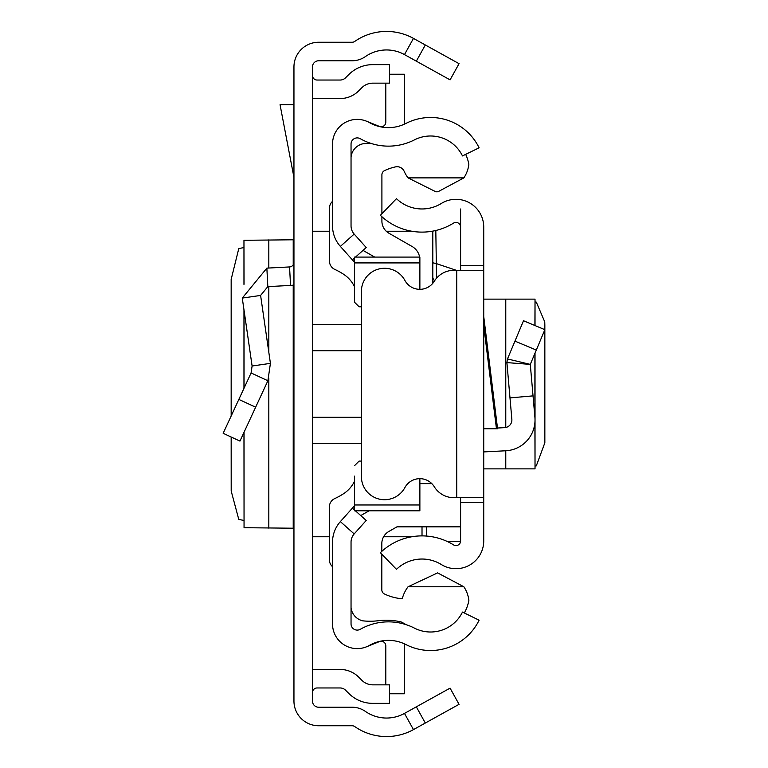 <?xml version="1.0" encoding="UTF-8"?>
<svg xmlns="http://www.w3.org/2000/svg" width="768" height="768" viewBox="0 0 768 768"><rect width="100%" height="100%" fill="white"/><g stroke="black" fill="none" stroke-linecap="round" stroke-linejoin="round"><path stroke-width="1.15" d="M231.168 437.021L231.197 491.04L238.781 519.437L243.965 520.445M231.168 415.987L231.168 279.36L238.781 248.563L243.965 247.555M244.051 284.189L243.965 240.259L243.965 284.39M244.051 240.288L293.222 239.789L293.952 238.771M425.309 44.966L459.053 63.667L450.077 79.862L416.333 61.162L425.309 44.966L413.462 38.4A55.546 55.546 0 0 0 354.758 41.424A4.627 4.627 0 0 1 352.109 42.25L318.643 42.25A24.691 24.691 0 0 0 293.952 66.941L293.952 701.059A24.691 24.691 0 0 0 318.643 725.75L352.109 725.75A4.627 4.627 0 0 1 354.758 726.576A55.546 55.546 0 0 0 413.462 729.6L425.309 723.034L416.333 706.838L450.077 688.138L459.053 704.333L425.309 723.034M416.333 61.162L404.486 54.595A37.027 37.027 0 0 0 365.347 56.611A23.146 23.146 0 0 1 352.109 60.768L318.643 60.768A6.173 6.173 0 0 0 312.47 66.941L312.47 701.059A6.173 6.173 0 0 0 318.643 707.232L352.109 707.232A23.146 23.146 0 0 1 365.347 711.389A37.027 37.027 0 0 0 404.486 713.405L416.333 706.838M312.47 75.408A4.627 4.627 0 0 0 317.098 80.035L340.138 80.035A7.718 7.718 0 0 0 345.59 77.779L348.787 74.582A33.946 33.946 0 0 1 372.787 64.637L389.539 64.637L389.539 83.155L372.787 83.155A15.427 15.427 0 0 0 361.882 87.677L358.685 90.874A26.227 26.227 0 0 1 340.138 98.554L317.098 98.554A23.146 23.146 0 0 1 312.47 98.083M312.47 692.592A4.627 4.627 0 0 1 317.098 687.965L340.138 687.965A7.718 7.718 0 0 1 345.59 690.221L348.787 693.418A33.946 33.946 0 0 0 372.787 703.363L389.539 703.363L389.539 684.845L372.787 684.845A15.427 15.427 0 0 1 361.882 680.323L358.685 677.126A26.227 26.227 0 0 0 340.138 669.446L317.098 669.446A23.146 23.146 0 0 0 312.47 669.917M293.952 284.995A23.146 23.146 0 0 1 290.534 285.427L267.83 286.618L260.602 295.43L242.275 298.08L266.861 268.128L289.565 266.938L290.534 285.427M293.952 262.32A4.627 4.627 0 0 1 289.565 266.938M242.275 298.08L252.106 366.01L270.422 363.36L260.602 295.43M252.106 366.01L251.088 372.96L267.888 380.746L270.422 363.36M251.088 372.96L223.162 433.296L239.952 441.091L267.888 380.746M293.952 104.726L280.051 104.726L293.952 177.456M293.952 529.229L293.222 528.211L244.051 527.712L244.051 432.24M243.965 432.422L244.051 527.712M332.525 542.15L332.525 623.933A24.691 24.691 0 0 0 369.398 645.398A38.573 38.573 0 0 1 405.994 644.602A54 54 0 0 0 479.107 620.189L462.47 612.077A35.491 35.491 0 0 1 414.422 628.118A57.091 57.091 0 0 0 360.259 629.299A6.173 6.173 0 0 1 351.043 623.933L351.043 542.15A12.346 12.346 0 0 1 354.182 533.933L340.368 521.597A30.854 30.854 0 0 0 332.525 542.15M355.402 510.797L366.211 520.454L354.182 533.933M354.47 505.814L352.406 508.118L354.47 509.962M352.406 508.118L340.368 521.597M355.526 257.088L366.211 247.546L354.182 234.067A12.346 12.346 0 0 1 351.043 225.85L351.043 144.067A6.173 6.173 0 0 1 360.259 138.701A57.091 57.091 0 0 0 414.422 139.882A35.491 35.491 0 0 1 462.47 155.923L479.107 147.811A54 54 0 0 0 405.994 123.398A38.573 38.573 0 0 1 369.398 122.602A24.691 24.691 0 0 0 332.525 144.067L332.525 225.85A30.854 30.854 0 0 0 340.368 246.403L354.47 262.186M352.406 259.882L354.47 258.038M366.461 121.181L379.44 126.422A4.627 4.627 0 0 0 385.805 122.131L385.805 83.155M404.218 124.253A23.146 23.146 0 0 0 404.314 122.131L404.314 74.218L389.539 74.218M366.461 646.819L379.44 641.578A4.627 4.627 0 0 1 385.805 645.869L385.805 684.845M389.539 693.782L404.314 693.782L404.314 645.869A23.146 23.146 0 0 0 404.218 643.747M465.677 154.358A40.118 40.118 0 0 1 468.845 164.371A31.104 31.104 0 0 1 463.872 177.878L437.962 191.76L435.888 191.808L408.038 177.878A34.8 34.8 0 0 1 404.141 171.254A7.69 7.69 0 0 0 395.482 166.886A50.88 50.88 0 0 0 384.547 170.611A4.627 4.627 0 0 0 381.907 174.797L381.907 213.744M406.128 624.672A85.843 85.843 0 0 0 401.232 621.974A63.725 63.725 0 0 0 378.23 620.736A66.816 66.816 0 0 1 362.755 620.832A15.341 15.341 0 0 1 351.043 607.862M354.47 504.97L419.875 504.97L419.875 510.797L354.47 510.797L354.47 476.093M332.525 201.35A9.254 9.254 0 0 0 329.443 208.253L329.443 261.005A9.254 9.254 0 0 0 334.8 269.405A70.973 70.973 0 0 1 343.44 274.166A30.854 30.854 0 0 1 354.47 286.637M354.47 481.334A30.854 30.854 0 0 1 343.421 493.814A70.973 70.973 0 0 1 334.733 498.595A9.254 9.254 0 0 0 329.366 506.995L329.366 559.709A9.254 9.254 0 0 0 332.525 566.678M419.875 504.97L419.875 478.675M359.098 461.088L361.392 461.088L359.098 461.088L354.47 465.725M359.098 306.797L361.392 306.797L359.098 306.797L354.47 302.17L354.47 291.792M354.47 302.17L354.47 257.088L419.875 257.088L419.875 262.925L354.47 262.925M419.875 289.325L419.875 262.925M460.598 526.838L396.95 526.838L388.81 531.504A13.891 13.891 180 0 0 381.821 543.552L381.821 551.357M360.739 515.568L369.072 510.797M381.821 554.179L381.821 589.824A4.627 4.627 180 0 0 384.461 594A50.88 50.88 0 0 0 402.24 598.771A34.8 34.8 0 0 1 408.038 586.781L463.882 586.781A31.152 31.152 0 0 1 468.874 600.317A40.118 40.118 0 0 1 464.333 612.979M431.837 483.638L419.875 483.638M408.038 586.781L437.597 572.89L463.882 586.781M419.616 257.088A15.427 15.427 0 0 0 412.109 246.499L388.886 233.203A13.891 13.891 0 0 1 381.907 221.146L381.907 216.71M374.717 257.088L363.024 250.397M463.872 177.878L408.038 177.878M351.043 157.258A15.178 15.178 0 0 1 362.755 143.827A66.816 66.816 0 0 1 371.04 143.424M483.734 316.522L497.568 428.746L483.734 428.746L483.734 308.774M460.598 270.288L460.598 265.651L483.734 265.651L483.734 502.349L460.598 502.349L460.598 497.712M460.598 502.349L460.598 540.931A4.627 4.627 0 0 1 453.523 544.867A59.885 59.885 0 0 0 380.39 552.691L396.47 569.347A36.739 36.739 0 0 1 441.341 564.538A27.773 27.773 0 0 0 483.734 540.931L483.734 502.349M483.734 265.651L483.734 227.069A27.773 27.773 0 0 0 441.341 203.462A36.739 36.739 0 0 1 396.47 198.653L380.39 215.309A59.885 59.885 0 0 0 453.523 223.133A4.627 4.627 0 0 1 460.598 227.069L460.598 209.002M534.902 353.405L534.902 417.274A30.854 30.854 0 0 1 505.776 450.768L483.734 451.92L483.734 428.746M460.598 265.651L460.598 227.069M483.734 270.288L456.739 270.288L456.739 497.712L483.734 497.712M456.739 497.712L453.974 497.712A23.146 23.146 0 0 1 434.275 486.73A16.973 16.973 0 0 0 404.899 487.574A23.146 23.146 0 0 1 361.392 476.573L361.392 291.427A23.146 23.146 0 0 1 404.899 280.426A16.973 16.973 0 0 0 434.275 281.27A23.146 23.146 0 0 1 453.974 270.288L456.739 270.288M497.482 428.026L504.566 427.651A7.718 7.718 0 0 0 511.853 419.28L506.909 362.602L507.485 358.954L506.909 362.602L530.294 364.387L507.485 358.954L523.507 320.736L544.848 329.693L536.304 350.074L514.963 341.126M534.902 417.274L530.294 364.387L536.304 350.074M533.04 395.875L509.99 397.891M483.734 468.864L535.027 468.864L534.902 422.63M535.027 301.949L536.304 302.112L544.762 321.907L544.848 325.2L544.848 442.8L536.304 465.888L535.027 466.051M483.734 299.136L535.027 299.136L534.902 325.517M435.811 230.496L436.33 263.606L456.278 270.288M422.016 526.838L422.016 535.891M432.816 283.286L432.816 231.12L432.816 283.286M432.816 262.79L436.33 263.606L436.55 278.189M434.688 280.637A4.627 4.618 180 0 1 432.816 276.931M404.486 54.595L413.462 38.4M404.486 713.405L413.462 729.6M266.861 268.128L267.83 286.618M238.838 399.418L255.638 407.194M293.222 528.211L293.222 285.13M293.222 264.816L293.222 239.789M268.819 528.144L268.819 378.499M268.819 352.262L268.819 286.57M268.819 268.032L268.819 239.856M244.051 388.166L244.051 310.31M312.47 324.576L361.392 324.576M361.392 350.707L312.47 350.707M361.392 443.424L312.47 443.424M312.47 417.293L361.392 417.293M354.182 234.067L340.368 246.403M496.454 428.746L483.734 325.555M505.776 299.136L505.776 427.498M505.776 450.768L505.776 468.864M426.653 536.074L426.653 526.838M460.579 541.306L446.88 541.306M243.965 388.349L243.965 309.734M432.816 231.245L432.125 231.245M411.859 231.245L386.256 231.245M329.443 231.245L312.47 231.245M411.859 536.755L383.606 536.755M329.366 536.755L312.47 536.755M535.027 299.136L535.027 325.565M535.027 353.126L535.027 468.864"/></g></svg>
